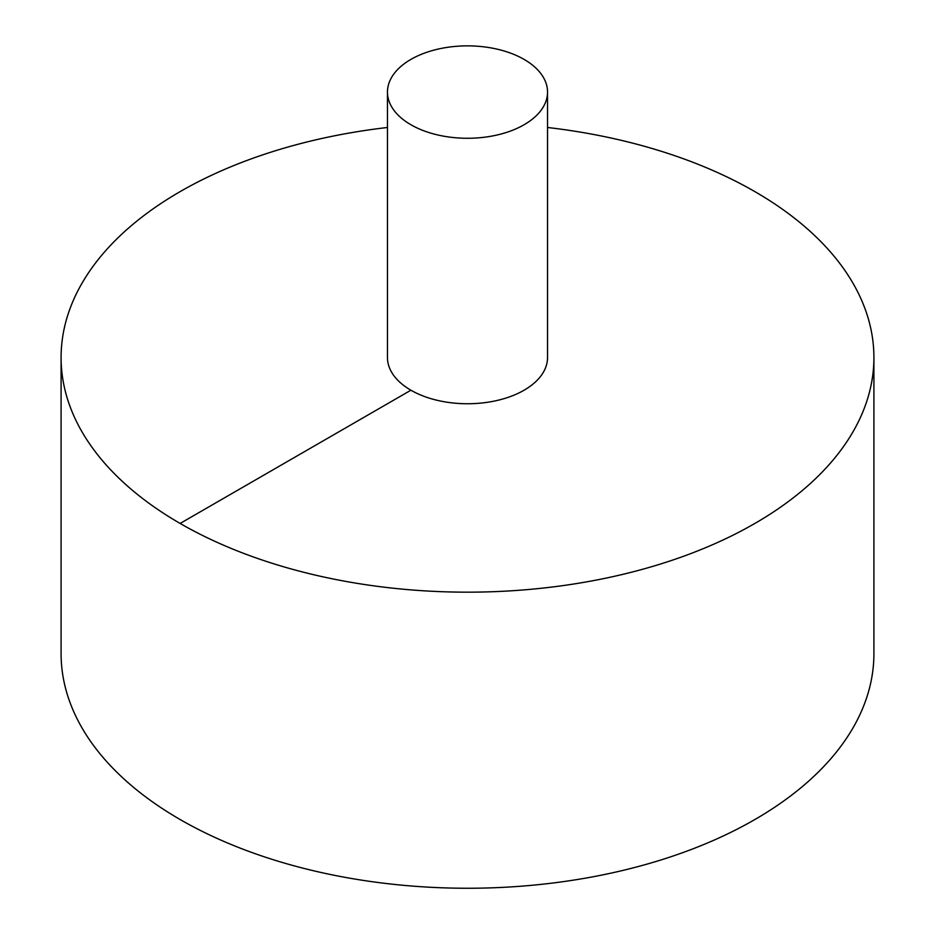 <?xml version="1.0" encoding="UTF-8"?>
<svg xmlns="http://www.w3.org/2000/svg" width="935" height="935" viewBox="0 0 935 935"><rect width="100%" height="100%" fill="white"/><g stroke="black" fill="none" stroke-linecap="round" stroke-linejoin="round"><path stroke-width="1.4" d="M387.464 127.487A406.409 234.638 0 0 0 180.128 191.617A406.409 234.638 0 0 0 61.091 357.532L61.091 653.612A406.409 234.638 0 0 0 467.5 888.25A406.409 234.638 0 0 0 873.909 653.612L873.909 357.532A406.409 234.638 0 0 0 547.536 127.487M61.091 357.532A406.409 234.638 0 0 0 467.5 592.171A406.409 234.638 0 0 0 873.909 357.532M387.464 92.062L387.464 357.532A80.036 46.201 0 0 0 467.5 403.745A80.036 46.201 0 0 0 547.536 357.532L547.536 92.062A80.036 46.201 0 0 0 498.121 49.38A80.036 46.201 0 0 0 410.909 59.396A80.036 46.201 0 0 0 387.464 92.062A80.036 46.201 0 0 0 467.5 138.275A80.036 46.201 0 0 0 547.536 92.062M180.128 523.448L410.909 390.211"/></g></svg>

